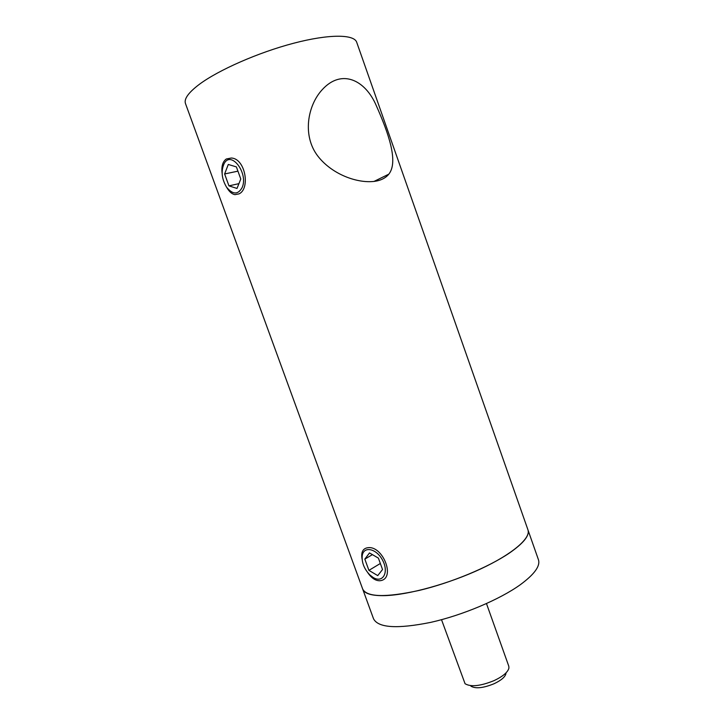 <?xml version="1.0" encoding="UTF-8"?>
<svg xmlns="http://www.w3.org/2000/svg" width="724" height="724" viewBox="0 0 724 724"><rect width="100%" height="100%" fill="white"/><g stroke="black" fill="none" stroke-linecap="round" stroke-linejoin="round"><path stroke-width="1.09" d="M199.2 84.446C218.476 70.02 258.387 52.454 293.7 43.223C329.085 33.938 354.108 34.2 356.697 42.254L527.959 529.868C531.045 538.004 512.637 554.023 480.709 568.919C448.844 583.806 408.408 594.947 385.014 595.626C371.874 595.924 364.434 593.734 362.679 589.064C366.959 597.219 385.82 597.671 419.259 590.404C451.043 582.847 488.329 567.326 509.198 553.19C523.524 543.262 529.778 535.498 527.959 529.887L538.439 559.715C540.475 565.969 534.439 574.295 520.33 584.702C499.759 599.499 462.636 615.21 430.789 622.359C397.25 629.111 378.154 627.907 373.521 618.758L185.48 103.559C183.86 98.989 188.43 92.618 199.2 84.446M222.114 173.217C221.291 166.366 222.684 161.624 226.295 158.99L231.354 158.013C245.49 158.628 250.404 188.892 238.983 193.896L234.838 194.656C231.852 194.014 229.173 191.643 226.811 187.534M362.118 559.299C360.905 552.611 362.615 548.774 367.249 547.806L367.611 547.769C382.634 544.946 396.055 578.395 380.471 580.666L379.602 580.757C375.313 580.684 371.358 577.969 367.729 572.621M377.666 180.792C360.95 184.665 333.103 175.814 317.845 156.113C302.116 135.705 307.555 105.532 322.189 89.722C341.601 68.318 365.439 79.984 376.38 105.849C388.164 132.438 398.761 161.624 388.833 174.149C386.299 177.335 382.571 179.543 377.666 180.792M505.967 673.61C505.126 676.994 501.153 680.379 494.049 683.746C483.243 688.108 475.523 688.913 470.908 686.162M441.522 619.69L465.061 683.718C470.772 687.148 480.428 686.126 494.021 680.641C502.945 676.415 507.913 672.207 508.936 668.008L508.8 666.234L486.483 603.59M224.621 173.959L228.956 185.86L237.001 188.448L240.784 179.009L236.395 166.909L228.286 164.457L224.621 173.959L237.934 171.154M242.151 187.552C248.631 173.353 231.173 150.221 224.187 163.515C220.847 170.819 221.616 178.683 226.512 187.109C232.766 194.756 237.979 194.91 242.151 187.552M238.92 183.652L228.956 185.86M369.493 552.937L364.824 559.118L368.914 570.367L377.738 575.607L382.534 569.526L378.39 558.104L369.493 552.937M373.15 577.471C382.688 583.481 389.105 572.684 382.779 560.602C376.742 548.412 363.448 545.597 362.208 555.887C361.683 562.72 364.244 569.073 369.883 574.965L373.15 577.471M372.417 554.629L364.824 559.118M380.344 563.48L368.914 570.367M373.901 181.48L388.833 174.149"/></g></svg>

